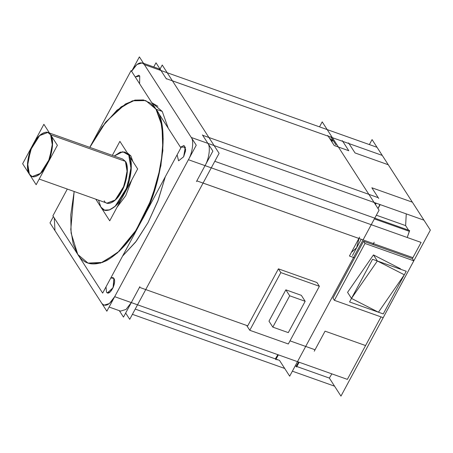 <?xml version="1.0" encoding="UTF-8"?>
<svg xmlns="http://www.w3.org/2000/svg" width="453" height="453" viewBox="0 0 453 453"><rect width="100%" height="100%" fill="white"/><g stroke="black" fill="none" stroke-linecap="round" stroke-linejoin="round"><path stroke-width="0.68" d="M53.392 216.585L49.994 222.899L106.857 311.205L196.245 145.198L139.382 56.885L131.608 71.331L136.902 64.519L142.31 62.893L144.354 64.615L191.268 137.469C194.077 140.645 192.514 152.882 188.42 159.722L114.677 296.681L188.42 159.722L205.045 165.628C209.133 158.788 210.702 146.551 207.887 143.38L191.268 137.469C194.082 140.645 192.514 152.882 188.42 159.722L205.045 165.628L196.84 180.866L203.069 183.08L196.84 180.866L205.045 165.628C209.133 158.788 210.702 146.551 207.887 143.38L191.268 137.469L207.887 143.38L202.672 135.271L378.227 197.672L202.672 135.271L207.887 143.38C210.702 146.551 209.133 158.788 205.045 165.628C209.133 158.788 210.702 146.551 207.887 143.38L191.268 137.469L144.354 64.615L377.043 147.31L423.951 220.169L191.268 137.469C194.077 140.645 192.514 152.882 188.42 159.722L205.045 165.628L196.84 180.866L358.895 238.442L349.433 256.013L354.631 257.853L349.433 256.013L359.631 237.078M131.608 71.331L136.902 64.519L142.31 62.893L144.354 64.615L191.268 137.469C194.077 140.645 192.514 152.882 188.42 159.722L114.677 296.681L131.296 302.587L125.991 309.461L120.549 311.109L125.991 309.461L131.296 302.587L139.501 287.349L247.734 325.837L278.419 268.844L316.958 282.542L319.376 286.29L288.318 343.98L319.376 286.29L280.837 272.598L249.779 330.282L288.318 343.98L319.376 286.29L280.837 272.598L319.376 286.29L288.318 343.98L249.779 330.282L288.318 343.98L249.779 330.282L280.837 272.598L249.779 330.282L288.318 343.98L319.376 286.29L316.958 282.542L278.419 268.844L280.837 272.598L249.779 330.282L246.67 325.464M191.268 137.469L144.354 64.615L160.979 70.521L166.194 78.629L160.979 70.521L158.929 68.799L160.979 70.521L144.354 64.615C140.86 60.878 136.591 63.143 131.563 71.415C136.591 63.143 140.86 60.878 144.354 64.615L160.979 70.521L166.194 78.629L328.238 136.211L334.257 145.56L348.799 150.724L342.779 141.381L349.014 143.595L355.033 152.938L348.55 142.871M383.198 317.672L334.376 300.322L364.993 243.465L413.815 260.815L364.993 243.465L363.572 241.256L372.921 244.58L373.442 243.612L412.915 257.638L203.08 183.063L358.895 238.442L349.433 256.013L354.631 257.853L363.572 241.256L364.993 243.465L413.815 260.815L383.198 317.672L334.376 300.322L332.955 298.114L363.572 241.256L364.993 243.465L413.815 260.815L383.198 317.672L334.376 300.322L383.198 317.672L413.815 260.815L412.394 258.606L413.815 260.815L412.394 258.606L363.572 241.256L332.955 298.114L363.572 241.256L364.993 243.465L413.815 260.815L383.198 317.672L334.376 300.322L332.955 298.114L334.376 300.322L364.993 243.465L334.376 300.322L332.955 298.114L363.572 241.256L412.394 258.606L412.915 257.638L373.442 243.612L372.921 244.58L412.394 258.606L421.109 242.423L188.42 159.722L114.677 296.681L109.371 303.555L103.93 305.203L101.88 303.482L54.972 230.622L54.264 217.944L54.972 230.622L101.88 303.482L103.93 305.203L109.371 303.555L114.677 296.681L347.36 379.376L381.007 316.896L365.577 345.554L325.061 331.154L315.045 349.761L289.994 340.86L315.045 349.761L325.061 331.154L314.263 351.217M374.371 218.901L409.297 231.313L374.371 218.901L409.297 231.313L407.23 237.491L409.297 231.313L374.371 218.901M375.118 204.043L375.633 202.995L375.118 204.043M378.227 197.672L371.856 187.774L378.227 197.672L371.856 187.774L412.366 202.174L388.272 164.756L355.033 152.938L349.014 143.595L342.779 141.381L349.014 143.595L355.033 152.938L388.272 164.756L412.366 202.174L371.856 187.774L378.725 198.448M330.486 137.01L172.423 80.832L328.238 136.211L331.953 141.982L332.202 141.529L330.39 138.714L330.146 139.173L331.296 140.119L331.953 141.982L334.257 145.56L348.799 150.724L334.257 145.56L327.768 135.481M166.194 78.629L328.238 136.211L330.146 139.173L331.296 140.119L333.374 140.86L332.264 139.92L333.374 140.86L331.296 140.119L331.953 141.982L334.257 145.56L348.799 150.724L342.315 140.657M298.618 362.055L296.115 366.267L295.197 365.939L296.115 366.267L298.618 362.055L296.115 366.267L295.197 365.939L296.115 366.267L296.579 366.992L299.139 362.241M277.842 354.671L275.339 358.884L135.226 309.088L275.339 358.884L135.226 309.088L275.339 358.884L277.842 354.671L275.339 358.884L275.803 359.608L278.363 354.858M405.622 225.611L408.561 230.175L405.622 225.611L406.262 213.878L405.622 225.611L376.358 215.209L405.622 225.611L376.358 215.209L405.622 225.611L406.262 213.878L405.622 225.611L408.561 230.175L405.622 225.611L376.358 215.209M400.412 268.72L373.453 254.92L347.57 292.344L351.477 298.414L347.57 292.344L351.477 298.414L377.36 260.99L373.453 254.92L377.36 260.99L404.319 274.79L378.442 312.213L351.477 298.414L378.442 312.213L404.319 274.79L377.36 260.99L351.477 298.414L347.57 292.344L373.453 254.92L377.36 260.99L373.453 254.92L347.57 292.344L373.453 254.92L400.412 268.72L400.803 269.32L400.412 268.72L400.803 269.32L400.412 268.72L373.453 254.92L400.412 268.72L400.803 269.32M377.995 208.505L379.857 204.496M268.98 321.166L272.819 327.123L289.694 295.792L272.819 327.123L288.295 332.627L272.819 327.123L288.295 332.627L272.819 327.123L268.98 321.166L285.854 289.829L301.33 295.333L305.169 301.29L288.295 332.627L272.819 327.123L268.98 321.166L285.854 289.829L289.694 295.792L285.854 289.829L268.98 321.166L272.819 327.123L289.694 295.792L305.169 301.29L301.33 295.333L305.169 301.29L289.694 295.792L272.819 327.123L268.98 321.166L285.854 289.829L289.694 295.792L285.854 289.829L301.33 295.333L285.854 289.829L301.33 295.333L305.169 301.29L289.694 295.792L305.169 301.29L288.295 332.627L305.169 301.29L288.295 332.627L305.169 301.29L301.33 295.333M157.916 106.325L151.829 102.74L162.225 111.421L155.991 109.201L161.981 125.838L162.859 150.696L157.701 180.062L147.723 208.295L135.09 231.738L119.411 251.098L102.655 262.406L88.007 263.085L77.78 254.461L73.227 244.059L70.781 229.512L74.156 191.483L70.776 214.903L71.11 233.108L77.78 254.461L88.007 263.085L100.589 263.097L117.412 252.95L136.008 230.317L151.749 198.51L160.917 165.662L163.21 138.85L160.764 120.396L155.991 109.201L145.764 100.583L155.991 109.201C170.051 125.073 162.225 186.262 141.766 220.469C131.868 239.139 120.221 252.485 106.823 260.509C93.675 266.585 83.992 264.569 77.78 254.461L73.227 244.059L70.781 229.512L74.156 191.483L70.781 229.512L73.227 244.059L77.78 254.461L73.227 244.059L70.781 229.512L74.156 191.483M122.582 256.092L136.296 241.149L147.995 222.683L157.786 201.24L165.322 176.715L158.295 199.881L147.995 222.683L135.543 242.145L122.582 256.092L136.296 241.149L147.995 222.683L157.786 201.24L165.322 176.715L157.786 201.24L147.995 222.683L136.296 241.149L122.582 256.092L136.296 241.149L147.995 222.683L157.786 201.24L165.322 176.715M168.244 128.227L162.225 111.421L168.244 128.227L162.225 111.421L168.244 128.227L162.225 111.421L155.991 109.201C170.051 125.073 162.225 186.262 141.766 220.469C131.868 239.139 120.221 252.485 106.823 260.509C93.675 266.585 83.992 264.569 77.78 254.461C83.992 264.569 93.675 266.585 106.823 260.509C120.221 252.485 131.868 239.139 141.766 220.469C162.225 186.262 170.051 125.073 155.991 109.201L150.577 103.199L143.493 99.949L134.971 100.107L125.458 103.986L106.019 121.749L89.83 147.378L102.185 126.806L117.05 110.113L132.406 100.809L145.764 100.583L135.141 100.068L121.206 106.783L105.192 122.791L89.83 147.378L106.019 121.749L125.458 103.986L134.971 100.107L143.493 99.949L150.577 103.199L155.991 109.201L162.225 111.421L151.998 102.797L162.225 111.421L155.991 109.201L150.577 103.199L143.493 99.949L134.971 100.107L125.458 103.986L106.019 121.749L89.83 147.378M139.598 83.743L139.745 76.047L139.598 83.743L139.745 76.047L139.598 83.743L139.745 76.047L138.777 75.232L135.243 76.976L138.777 75.232L139.745 76.047L135.243 76.976M177.112 154.83L178.595 160.815L183.635 156.783L178.595 160.815L177.112 154.83L178.595 160.815L183.635 156.783L178.567 160.804L177.112 154.83L178.567 160.804L183.635 156.783L185.656 149.564L184.014 145.481L180.475 147.225L184.014 145.481L185.549 150.906L183.635 156.783L185.345 147.078L180.475 147.225L185.345 147.078L183.635 156.783L185.345 147.078L180.475 147.225M106.002 286.885L106.495 292.049L106.002 286.885L106.495 292.049L106.002 286.885L106.495 292.049L107.457 292.865L113.091 287.695L113.867 278.357L112.905 277.542L110.798 277.983L112.905 277.542L113.867 278.357L110.798 277.983M117.027 207.276L125.77 195.628L131.817 179.801L125.77 195.628L117.027 207.27L125.77 195.628L131.817 179.801L125.77 195.628L117.027 207.276L125.77 195.628L131.817 179.801M114.23 156.047L122.797 151.715L128.777 155.153L122.797 151.715L114.23 156.047L120.051 152.259L125.124 152.078L120.47 152.117L114.23 156.047L122.797 151.715L128.777 155.153L130.855 155.894L132.956 161.647L130.855 155.894L132.956 161.647L130.855 155.894L127.287 152.848L130.855 155.894L128.777 155.153L131.228 169.977L125.821 190.543L115.708 205.832L109.728 209.869L104.496 210.113L100.843 207.032L98.556 200.158L100.843 207.032L104.496 210.113L108.986 210.118L114.994 206.494L127.259 187.049L131.353 165.741L128.777 155.153L125.124 152.078L128.777 155.153L130.855 155.894L128.777 155.153C133.794 160.821 131.002 182.678 123.692 194.892C117.18 208.34 104.615 215.016 100.843 207.032L98.556 200.158M125.424 161.381L122.644 159.043L49.502 133.046L122.644 159.043L125.424 161.381L50.634 134.801L52.497 146.064L48.386 161.693L40.702 173.312L32.18 176.568L29.4 174.224L27.537 162.961L31.648 147.333L39.332 135.713L47.854 132.457L50.634 134.801L47.854 132.457L39.875 135.209L30.555 149.988L27.446 166.177L29.4 174.224L32.18 176.568L40.158 173.816L49.479 159.037L52.588 142.848L50.634 134.801C54.445 139.105 52.322 155.713 46.772 165C41.818 175.22 32.271 180.294 29.4 174.224C25.589 169.92 27.712 153.312 33.267 144.026C38.216 133.805 47.763 128.731 50.634 134.801C54.445 139.105 52.322 155.713 46.772 165C41.818 175.22 32.271 180.294 29.4 174.224C25.589 169.92 27.712 153.312 33.267 144.026C38.216 133.805 47.763 128.731 50.634 134.801C54.445 139.105 52.322 155.713 46.772 165C41.818 175.22 32.271 180.294 29.4 174.224C25.589 169.92 27.712 153.312 33.267 144.026C38.216 133.805 47.763 128.731 50.634 134.801L125.424 161.381L50.634 134.801L125.424 161.381L127.287 172.644L123.176 188.278L115.492 199.898L106.97 203.148L114.949 200.396L124.269 185.622L127.384 169.428L125.424 161.381C129.241 165.69 127.117 182.299 121.563 191.579C116.614 201.806 107.061 206.879 104.196 200.809C107.061 206.879 116.614 201.806 121.563 191.579C127.117 182.299 129.241 165.69 125.424 161.381C129.241 165.69 127.117 182.299 121.563 191.579C116.614 201.806 107.061 206.879 104.196 200.809M162.236 65.011L219.099 153.318L129.711 319.331L125.668 313.051L129.711 319.331L219.099 153.318L129.711 319.331L125.668 313.051L129.711 319.331L219.099 153.318L162.236 65.011L160.045 69.077L162.236 65.011L219.099 153.318L162.236 65.011L160.045 69.077L162.236 65.011M196.46 181.568L212.865 151.104L202.429 134.898M196.84 180.866L358.895 238.442L349.433 256.013L353.589 257.491M355.899 244.008L353.051 249.292L355.899 244.008M359.031 238.488L356.607 247.825L351.398 252.366L356.641 247.757L359.031 238.488L356.641 247.757L351.398 252.366L356.641 247.757L359.031 238.488M360.956 239.745L352.468 255.515M409.297 231.313L407.23 237.491L409.654 230.566L214.796 161.308L369.144 216.166M382.253 155.407L331.013 137.197M132.401 314.325L284.705 368.459M292.372 371.183L334.569 386.177L329.354 378.079L296.828 366.522M277.247 359.563L277.06 359.909M279.49 360.362L289.682 376.183L379.065 210.175L289.682 376.183L279.49 360.362L289.682 376.183L379.065 210.175L322.208 121.863L319.512 126.868L322.208 121.863L379.065 210.175L322.208 121.863L319.512 126.868L322.208 121.863L379.065 210.175L289.682 376.183L279.49 360.362L276.058 359.138M369.371 144.586L372.066 139.586L430.35 230.101L340.962 396.115L329.354 378.079L331.856 373.867M120.549 311.109L125.991 309.461L131.296 302.587L125.991 309.461L120.549 311.109L109.099 307.043L120.549 311.109L125.991 309.461L131.296 302.587L114.677 296.681C109.643 304.948 105.379 307.213 101.88 303.482L54.972 230.622L54.264 217.944L54.972 230.622L101.88 303.482C105.379 307.213 109.643 304.948 114.677 296.681L131.296 302.587L139.501 287.349L247.734 325.837L139.501 287.349L247.734 325.837L278.419 268.844L280.837 272.598L319.376 286.29L316.958 282.542L319.376 286.29L280.837 272.598L249.779 330.282M365.577 345.554L381.007 316.896L365.577 345.554L325.061 331.154L365.577 345.554L325.061 331.154L315.045 349.761L289.994 340.86L315.045 349.761M332.955 298.114L334.376 300.322L364.993 243.465L363.572 241.256L412.394 258.606L412.915 257.638L373.442 243.612L372.921 244.58L374.172 242.247M383.249 313.923L406.228 271.251L372.547 259.28L349.574 301.953L383.249 313.923M375.441 204.546L376.177 203.187M376.239 203.21L375.486 204.609M380.175 204.609L378.04 208.573M247.734 325.837L278.419 268.844L280.837 272.598L278.419 268.844L316.958 282.542L278.419 268.844L280.837 272.598M166.438 78.998L156.002 62.797L153.76 66.959M139.881 286.653L123.476 317.111L119.332 310.679M106.495 292.049L107.457 292.865L110.232 291.908L113.471 286.777L113.867 278.357C117.095 282.678 109.315 297.123 106.495 292.049C109.315 297.123 117.095 282.678 113.867 278.357C117.095 282.678 109.315 297.123 106.495 292.049M89.768 147.355L131.115 70.566L180.872 147.842L102.655 293.097L52.899 215.826L67.316 189.054M112.338 155.379L119.892 141.359L137.661 168.952L109.728 220.832L95.781 199.173M36.155 184.711L22.65 163.737L43.879 124.315L57.384 145.288L36.155 184.711M330.673 136.664L336.075 145.056M359.795 212.842L214.796 161.308M330.146 139.173L331.296 140.119L330.146 139.173L331.953 141.982L330.146 139.173L331.296 140.119L333.374 140.86L331.296 140.119L331.953 141.982M348.799 150.724L342.779 141.381L348.799 150.724M413.815 260.815L412.394 258.606L412.915 257.638L373.442 243.612L372.921 244.58L412.394 258.606L412.915 257.638M351.477 298.414L377.36 260.99L404.319 274.79L378.442 312.213L351.477 298.414L377.36 260.99L404.319 274.79L378.442 312.213L351.477 298.414L347.57 292.344M412.366 202.174L371.856 187.774L412.366 202.174L388.272 164.756L355.033 152.938L388.272 164.756M207.887 143.38L202.672 135.271L208.907 137.497M363.572 241.256L372.921 244.58M354.631 257.853L353.595 257.485M334.376 300.322L364.993 243.465M377.36 260.99L373.453 254.92M272.819 327.123L289.694 295.792L285.854 289.829M289.694 295.792L305.169 301.29M101.88 303.482C105.379 307.213 109.643 304.948 114.677 296.681L131.296 302.587L139.501 287.349M128.777 155.153C133.794 160.821 131.002 182.678 123.692 194.892C117.18 208.34 104.615 215.016 100.843 207.032C104.615 215.016 117.18 208.34 123.692 194.892C131.002 182.678 133.794 160.821 128.777 155.153M202.672 135.271L208.901 137.486M131.563 71.415C136.591 63.143 140.86 60.878 144.354 64.615L160.979 70.521M162.225 111.421L151.829 102.74M132.956 161.647L130.855 155.894M205.045 165.628L188.42 159.722M330.843 139.416L332.264 139.92L330.843 139.416M143.522 63.324L158.929 68.799L143.522 63.324M106.97 203.148L39.196 179.06L106.97 203.148"/></g></svg>
